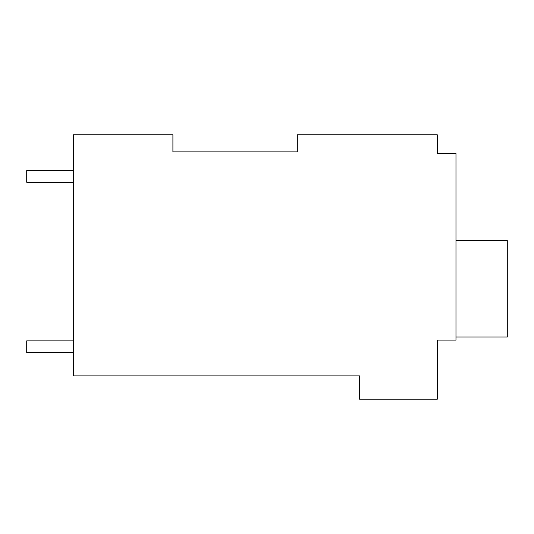 <?xml version="1.0" encoding="UTF-8"?>
<svg xmlns="http://www.w3.org/2000/svg" width="534" height="534" viewBox="0 0 534 534"><rect width="100%" height="100%" fill="white"/><g stroke="black" fill="none" stroke-linecap="round" stroke-linejoin="round"><path stroke-width="0.8" d="M297.325 151.903L297.325 134.795L437.306 134.795L437.306 153.458L455.976 153.458L455.976 340.105L437.306 340.105L437.306 399.205L359.542 399.205L359.542 375.876L73.358 375.876L73.358 134.795L172.903 134.795L172.903 151.903L297.325 151.903L172.903 151.903M437.306 150.348L437.306 153.458M455.976 336.994L507.3 336.994L507.3 240.56L455.976 240.56M73.358 340.879L26.7 340.879L26.7 352.547L73.358 352.547M73.358 170.566L26.7 170.566L26.7 182.234L73.358 182.234"/></g></svg>
